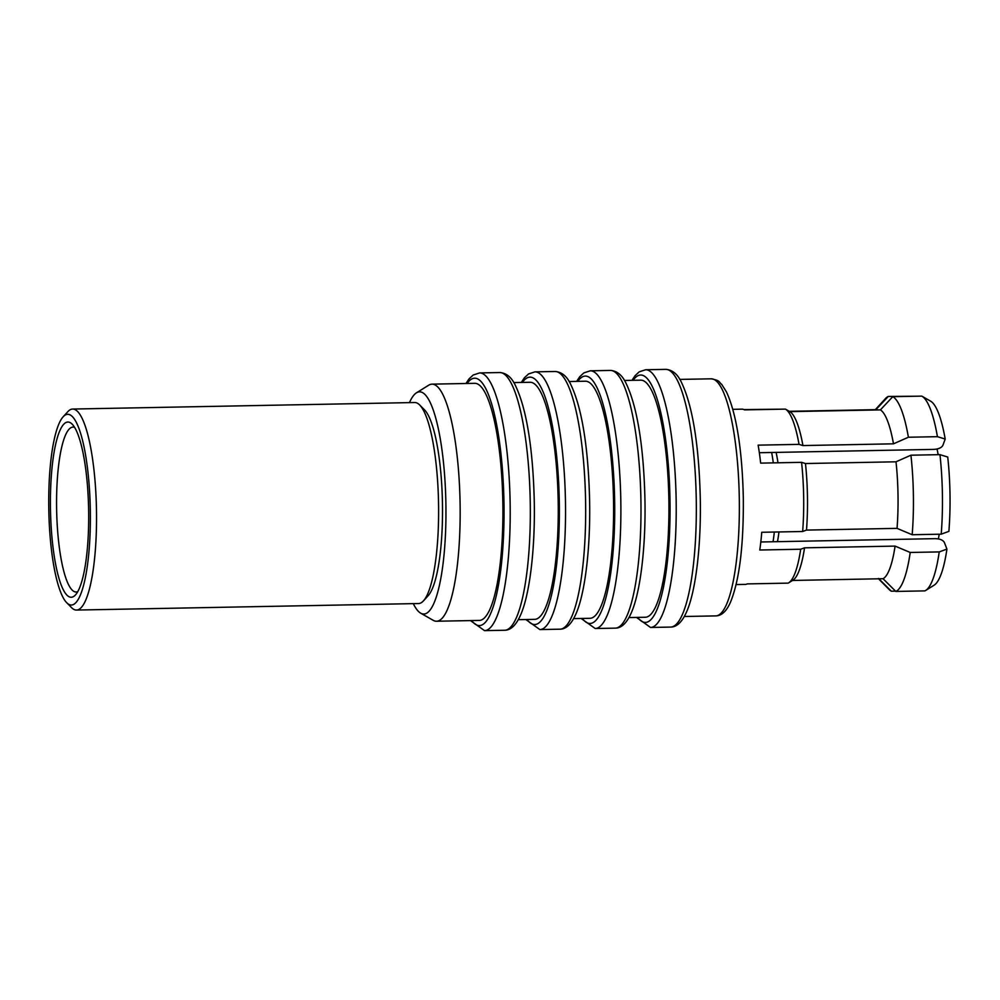 <?xml version="1.0" encoding="UTF-8"?>
<svg xmlns="http://www.w3.org/2000/svg" width="1000" height="1000" viewBox="0 0 1000 1000"><rect width="100%" height="100%" fill="white"/><g stroke="black" fill="none" stroke-linecap="round" stroke-linejoin="round"><path stroke-width="1.5" d="M776.125 452.4A65.725 14.3 88.9 0 1 777.975 462.788M937.038 449A65.725 14.3 88.9 0 1 938.15 454.688M930.588 401.15A92.788 20.188 88.9 0 1 930.625 401.175A92.788 20.188 88.9 0 1 945.2 439.05L942.85 445.412C941.562 447.738 938.575 449.062 933.888 449.387L771.65 452.488A72.175 15.7 88.9 0 1 773.288 462.887M419.663 404.963L424.538 409.888A95.375 20.75 88.9 0 1 441.238 477.562A95.375 20.75 88.9 0 1 428.088 595.8L423.413 600.913A100.525 21.875 -91.1 0 0 437.262 476.287A100.525 21.875 -91.1 0 0 419.663 404.963A100.525 21.875 -91.1 0 0 414.738 402.525L72.663 409.05A100.525 21.875 88.9 0 1 95.188 482.825A100.525 21.875 88.9 0 1 76.5 610.062A100.525 21.875 88.9 0 1 71.575 607.638L66.7 602.7A95.375 20.75 -91.1 0 0 89.1 484.288A95.375 20.75 -91.1 0 0 63.15 416.8A95.375 20.75 -91.1 0 0 50 535.025A95.375 20.75 -91.1 0 0 66.7 602.7M87.513 486.35A87.638 19.075 88.9 0 1 75.425 594.987A87.638 19.075 88.9 0 1 51.588 532.975A87.638 19.075 88.9 0 1 72.162 424.162A87.638 19.075 88.9 0 1 87.513 486.35M74.625 427.4A82.487 17.95 -91.1 0 0 73 427.1A82.487 17.95 -91.1 0 0 57.675 531.5A82.487 17.95 -91.1 0 0 76.15 592.025A82.487 17.95 -91.1 0 0 77.763 591.663M63.15 416.8L67.825 411.675A100.525 21.875 88.9 0 1 72.663 409.05M912.175 534.738A97.95 21.312 88.9 0 0 910.925 455.2L896.012 461.8L805.462 463.537L801.575 462.337A87.638 19.075 88.9 0 1 803.662 497A87.638 19.075 88.9 0 1 802.65 531.5L806.5 530.087L897.05 528.362L912.175 534.738L941.2 534.175L948.888 531.362A92.788 20.188 88.9 0 0 950 494.288A92.788 20.188 88.9 0 0 947.725 457.025L939.95 454.65A97.95 21.312 88.9 0 1 942.412 494.513A97.95 21.312 88.9 0 1 941.2 534.175M801.575 462.337L760.65 463.125A87.638 19.075 88.9 0 0 758.125 445.15L799.038 444.375L802.925 445.562L893.487 443.825L908.4 437.238L937.425 436.675L945.2 439.05M908.4 437.238A97.95 21.312 88.9 0 0 892.775 396.688L880.4 409.888L789.85 411.625L785.45 409.113A87.638 19.075 88.9 0 1 799.038 444.375M785.45 409.113L744.538 409.888A87.638 19.075 88.9 0 0 741.975 409.162L732.788 409.338M743.938 409.575L781.5 409.188M805.462 463.537A85.062 18.512 88.9 0 1 807.463 496.887A85.062 18.512 88.9 0 1 806.5 530.087M413.3 603.638A111.125 24.188 -91.1 0 0 420.688 613.175A111.125 24.188 -91.1 0 0 445.9 504.2A111.125 24.188 -91.1 0 0 416.475 392.812A111.125 24.188 -91.1 0 0 409.462 402.625M416.475 392.812L428.7 385.2A118.562 25.8 88.9 0 1 432 384.15A118.562 25.8 88.9 0 1 460.1 504.05A118.562 25.8 88.9 0 1 436.538 621.237A118.562 25.8 88.9 0 1 433.188 620.312L420.688 613.175M569.087 381.525L585.438 381.213A118.562 25.8 88.9 0 1 613.538 501.112A118.562 25.8 88.9 0 1 589.963 618.3L573.612 618.612M513.75 382.587L530.1 382.275A118.562 25.8 88.9 0 1 558.2 502.175A118.562 25.8 88.9 0 1 534.625 619.362L518.275 619.675M432 384.15L474.762 383.325A118.562 25.8 88.9 0 1 502.863 503.225A118.562 25.8 88.9 0 1 479.288 620.425L436.538 621.237M624.425 380.475L640.775 380.163A118.562 25.8 88.9 0 1 668.875 500.062A118.562 25.8 88.9 0 1 645.3 617.25L628.95 617.562M760.812 541.987L935.3 538.65C939.987 538.812 943.012 540.087 944.375 542.487L946.925 549.1A92.788 20.188 88.9 0 1 934.137 585.175L925.675 590.45A97.95 21.312 88.9 0 1 924.85 590.887L895.837 591.438A97.95 21.312 88.9 0 0 910.212 552.463L939.225 551.912A97.95 21.312 88.9 0 1 925.675 590.45M875.325 409.663L885.475 398.575A97.95 21.312 88.9 0 1 888.275 396.45L917.837 396.2M789.3 411.312L875.913 409.663L888.275 396.45M946.925 549.1L939.225 551.912M910.925 455.2L939.95 454.65M896.012 461.8A85.062 18.512 88.9 0 1 897.05 528.362M910.212 552.463L895.088 546.1A85.062 18.512 88.9 0 1 883.05 578.713L895.837 591.438M895.088 546.1L804.538 547.825A85.062 18.512 88.9 0 1 792.925 580.2L788.688 582.837A87.638 19.075 88.9 0 1 788.188 583.125L747.262 583.9A87.638 19.075 88.9 0 1 745.325 584.4L736.125 584.575M792.537 580.45L883.05 578.713M804.538 547.825L800.688 549.237A87.638 19.075 88.9 0 1 788.688 582.837M895.512 591.125L891.338 591.213A97.95 21.312 88.9 0 1 889.125 589.5L878.55 578.8M891.338 591.213L878.562 578.475M892.775 396.688L921.787 396.125A97.95 21.312 88.9 0 1 921.963 396.225A97.95 21.312 88.9 0 1 937.425 436.675M880.4 409.888A85.062 18.512 88.9 0 1 893.487 443.825M789.85 411.625A85.062 18.512 88.9 0 1 802.925 445.562M800.688 549.237L759.775 550.013A87.638 19.075 88.9 0 0 761.737 532.275L802.65 531.5M771.65 452.488L759.338 452.713M76.5 610.062L418.575 603.538A100.525 21.875 -91.1 0 0 423.413 600.913M774.312 532.038A72.175 15.7 88.9 0 1 773.05 541.75M939.2 534.212A65.725 14.3 88.9 0 1 938.388 538.913M778.962 531.95A65.725 14.3 88.9 0 1 777.475 541.663M739.3 498.713A118.562 25.8 -91.1 0 0 711.2 378.812C720.788 380.65 718.562 382.038 721.762 384.462L726.475 391.95C737.438 415.588 742.475 456.012 743.325 498.575C743.662 545.85 739.388 580.388 730.487 602.2C726.538 611.213 721.612 615.788 715.738 615.9A118.562 25.8 -91.1 0 0 739.3 498.713M585.6 501.812A128.875 28.05 -91.1 0 0 555.062 371.488C561.8 371.962 567.062 376.337 570.825 384.625C583.125 410.225 588.625 454.425 589.625 501.675C590.5 549.95 584.65 596.138 575.212 615.487C570.925 624.612 565.85 629.175 559.975 629.188A128.875 28.05 -91.1 0 0 585.6 501.812M530.262 502.863A128.875 28.05 -91.1 0 0 499.725 372.537C506.463 373.013 511.725 377.4 515.487 385.675C527.788 411.287 533.288 455.487 534.288 502.725C535.163 551 529.312 597.2 519.875 616.538C515.588 625.662 510.513 630.237 504.637 630.25A128.875 28.05 -91.1 0 0 530.262 502.863M471.6 620.562A123.725 26.925 -91.1 0 0 503.975 503.288A123.725 26.925 -91.1 0 0 467.075 383.475M465.962 383.5L469.075 378.837L473.2 375.012L479.6 372.925A128.875 28.05 88.9 0 1 510.138 503.25A128.875 28.05 88.9 0 1 484.525 630.638L504.637 630.25M526.938 619.513A123.725 26.925 -91.1 0 0 559.312 502.225A123.725 26.925 -91.1 0 0 522.413 382.413M521.3 382.438L524.412 377.775L528.538 373.95L534.938 371.863A128.875 28.05 88.9 0 1 565.475 502.2A128.875 28.05 88.9 0 1 539.862 629.575L559.975 629.188M696.263 499.7A128.875 28.05 -91.1 0 0 665.738 369.363C672.475 369.85 677.738 374.225 681.5 382.512C693.8 408.113 699.3 452.312 700.3 499.55C701.175 547.837 695.325 594.025 685.888 613.375C681.6 622.5 676.525 627.062 670.65 627.075A128.875 28.05 -91.1 0 0 696.263 499.7M637.612 617.4A123.725 26.925 -91.1 0 0 669.987 500.112A123.725 26.925 -91.1 0 0 633.088 380.3M631.975 380.325L635.087 375.662L639.212 371.838L645.612 369.75A128.875 28.05 88.9 0 1 676.15 500.075A128.875 28.05 88.9 0 1 650.537 627.463L670.65 627.075M640.925 500.75A128.875 28.05 -91.1 0 0 610.4 370.425C617.137 370.9 622.4 375.288 626.163 383.562C638.462 409.162 643.962 453.363 644.963 500.613C645.837 548.888 639.987 595.087 630.55 614.425C626.263 623.55 621.188 628.125 615.312 628.138A128.875 28.05 -91.1 0 0 640.925 500.75M582.275 618.45A123.725 26.925 -91.1 0 0 614.65 501.175A123.725 26.925 -91.1 0 0 577.75 381.362M576.638 381.388L579.75 376.725L583.875 372.887L590.275 370.812A128.875 28.05 88.9 0 1 620.812 501.138A128.875 28.05 88.9 0 1 595.2 628.513L615.312 628.138M679.762 379.412L711.2 378.812M590.275 370.812L610.4 370.425M534.938 371.863L555.062 371.488M479.6 372.925L499.725 372.537M645.612 369.75L665.738 369.363M581.163 618.475L595.2 628.513M636.5 617.413L650.537 627.463M525.825 619.525L539.862 629.575M470.487 620.588L484.525 630.638M684.287 616.5L715.738 615.9M930.625 401.175L921.963 396.225"/></g></svg>
